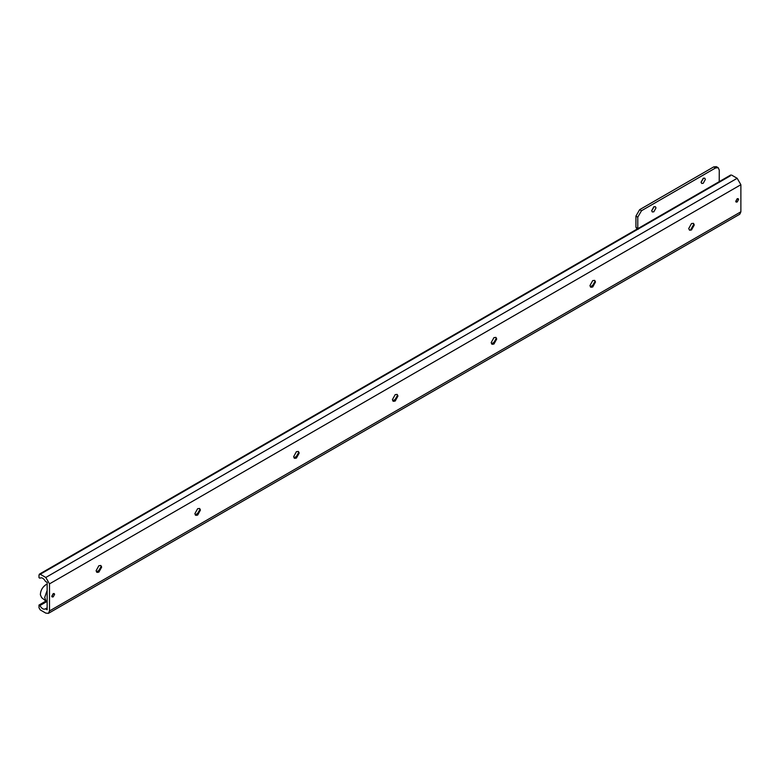 <?xml version="1.0" encoding="UTF-8"?>
<svg xmlns="http://www.w3.org/2000/svg" width="780" height="780" viewBox="0 0 780 780"><rect width="100%" height="100%" fill="white"/><g stroke="black" fill="none" stroke-linecap="round" stroke-linejoin="round"><path stroke-width="1.17" d="M53.479 593.512L51.802 596.417M47.151 601.77L46.117 601.243L44.675 597.5L47.151 590.362M46.117 601.243L41.652 597.655L40.375 594.779C40.492 590.626 42.334 587.252 45.913 584.668L47.151 584.113M737.451 198.627L735.784 201.523M740.873 194.132L740.873 196.97M705.374 179.4L703.219 183.29L701.698 183.436L701.064 182.189L703.219 178.298L704.75 178.152L705.374 179.4M703.511 178.152L701.083 182.364M655.99 207.909L653.835 211.799L652.304 211.955L651.68 210.707L653.835 206.807L655.366 206.661L655.99 207.909M654.127 206.671L651.7 210.873M638.401 229.184L635.934 227.233L636.548 228.111L635.934 227.233L635.934 216.079L639.639 209.664L713.719 166.891L716.332 166.637L718.185 167.7L719.267 170.099L719.228 181.652M637.786 228.306L637.786 217.142L641.492 210.727L715.562 167.963L718.185 167.7M98.875 565.705L100.844 565.51L101.654 567.118L98.875 572.12L96.915 572.315L96.106 570.707L98.875 565.705M100.747 565.461L101.468 567.197M101.468 567.011L98.689 572.013L96.827 572.257M101.312 566.231L97.773 572.364M197.652 508.677L199.612 508.482L200.421 510.091L197.652 515.092L195.682 515.288L194.873 513.688L197.652 508.677M199.514 508.433L200.236 510.178M200.236 509.983L197.467 514.985L195.595 515.229M200.08 509.203L196.541 515.336M296.419 451.659L298.379 451.464L299.189 453.073L296.419 458.075L294.45 458.269L293.641 456.661L296.419 451.659M298.282 451.415L299.013 453.151M299.003 452.965L296.234 457.967L294.362 458.211M298.847 452.176L295.308 458.318M395.187 394.631L397.147 394.436L397.956 396.045L395.187 401.047L393.218 401.242L392.408 399.633L395.187 394.631M397.059 394.387L397.781 396.133M397.771 395.938L395.002 400.94L393.13 401.183M397.625 395.158L394.075 401.29M735.755 201.338L737.168 198.754L738.592 199.446L737.168 202.04L735.755 201.338L736.164 202.137M738.173 198.656L738.592 199.446M51.782 596.232L53.196 593.648L54.61 594.341L53.196 596.924L51.782 596.232L52.192 597.022M54.2 593.551L54.61 594.341M691.49 223.558L693.459 223.363L694.268 224.971L691.49 229.973L689.53 230.168L688.721 228.569L691.49 223.558M693.361 223.314L694.083 225.059M694.083 224.864L691.304 229.866L689.442 230.12M693.927 224.084L690.388 230.217M592.722 280.585L594.692 280.39L595.491 281.999L592.722 287.001L590.762 287.196L589.953 285.587L592.722 280.585M594.594 280.342L595.316 282.087M595.316 281.892L592.537 286.894L590.665 287.137M595.159 281.112L591.62 287.245M493.954 337.613L495.914 337.418L496.723 339.017L493.954 344.029L491.995 344.224L491.185 342.615L493.954 337.613M495.827 337.369L496.548 339.105M496.538 338.91L493.769 343.921L491.897 344.165M496.392 338.13L492.843 344.273M45.24 609.005L47.151 607.864M39 574.967L40.238 574.255L39 574.967L39 577.678L39.897 578.194C41.769 577.21 43.641 578.292 45.513 581.441L47.151 582.387L47.151 609.755L45.513 608.809C43.641 609.804 41.769 608.722 39.897 605.572L46.732 601.624M97.364 572.393L98.329 571.837M196.131 515.365L197.096 514.81M294.908 458.338L295.864 457.782M393.676 401.32L394.631 400.764M492.443 344.292L493.409 343.736M591.211 287.274L592.176 286.718M730.382 175.802L40.238 574.255L45.786 577.463L49.491 583.879L49.491 610.964L48.409 613.363L45.786 613.109L40.238 609.901L39 607.757L39 605.056L45.903 601.068M96.457 571.876L99.801 569.946M195.224 514.858L198.569 512.928M293.992 457.831L297.336 455.9M392.759 400.813L396.103 398.882M491.527 343.785L494.871 341.854M590.304 286.757L593.648 284.827M39 605.056L39.897 605.572M731.62 175.091L737.168 178.298L740.873 184.714L740.873 211.799L739.791 214.198L48.409 613.363M637.786 217.142L635.934 216.079M715.562 167.963L713.719 166.891M641.492 210.727L639.639 209.664M49.491 610.964L740.873 211.799M49.491 583.879L740.873 184.714M45.786 577.463L737.168 178.298M636.295 228.033L638.147 229.105M730.743 175.003L39.361 574.168"/></g></svg>
